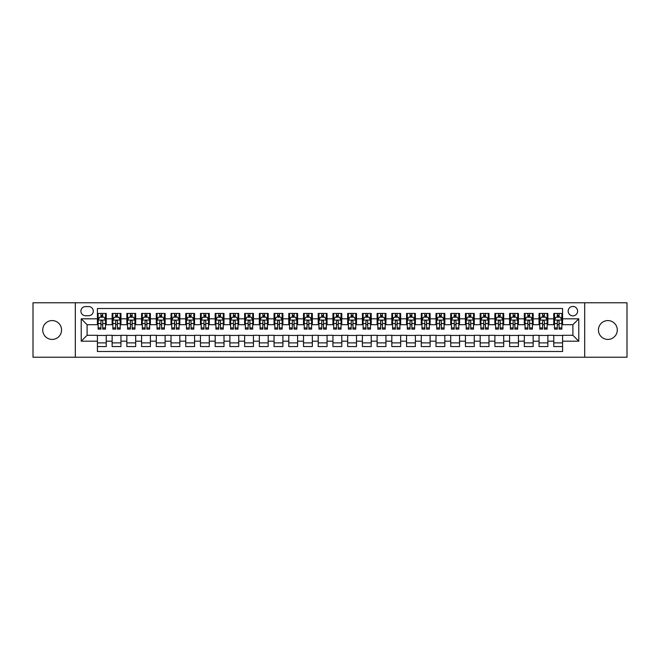 <?xml version="1.0" encoding="UTF-8"?>
<svg xmlns="http://www.w3.org/2000/svg" width="660" height="660" viewBox="0 0 660 660"><rect width="100%" height="100%" fill="white"/><g stroke="black" fill="none" stroke-linecap="round" stroke-linejoin="round"><path stroke-width="0.99" d="M607.86 320.578A9.421 9.421 0 0 0 598.438 330A9.421 9.421 0 0 0 607.86 339.421A9.421 9.421 0 0 0 617.281 330A9.421 9.421 0 0 0 607.86 320.578M52.14 320.578A9.421 9.421 0 0 0 42.718 330A9.421 9.421 0 0 0 52.14 339.421A9.421 9.421 0 0 0 61.562 330A9.421 9.421 0 0 0 52.14 320.578M572.896 306.446A4.711 4.711 0 0 0 568.186 311.157A4.711 4.711 0 0 0 572.896 315.868A4.711 4.711 0 0 0 577.607 311.157A4.711 4.711 0 0 0 572.896 306.446M584.678 357.233L627 357.233L627 302.767L584.678 302.767L584.678 357.233L75.322 357.233L75.322 302.767L33 302.767L33 357.233L75.322 357.233M562.592 313.442L553.765 313.442L553.765 318.813L547.874 318.813L547.874 324.703L553.765 324.703L553.765 318.813M547.874 318.813L547.874 313.442L539.038 313.442L539.038 318.813L533.156 318.813L533.156 324.703L539.038 324.703L539.038 318.813M533.156 318.813L533.156 313.442L524.32 313.442L524.32 318.813L518.43 318.813L518.43 324.703L524.32 324.703L524.32 318.813M518.43 318.813L518.43 313.442L509.603 313.442L509.603 318.813L503.712 318.813L503.712 324.703L509.603 324.703L509.603 318.813M503.712 318.813L503.712 313.442L494.876 313.442L494.876 318.813L488.986 318.813L488.986 324.703L494.876 324.703L494.876 318.813M488.986 318.813L488.986 313.442L480.158 313.442L480.158 318.813L474.268 318.813L474.268 324.703L480.158 324.703L480.158 318.813M474.268 318.813L474.268 313.442L465.432 313.442L465.432 318.813L459.55 318.813L459.55 324.703L465.432 324.703L465.432 318.813M459.55 318.813L459.55 313.442L450.714 313.442L450.714 318.813L444.823 318.813L444.823 324.703L450.714 324.703L450.714 318.813M444.823 318.813L444.823 313.442L435.996 313.442L435.996 318.813L430.106 318.813L430.106 324.703L435.996 324.703L435.996 318.813M430.106 318.813L430.106 313.442L421.27 313.442L421.27 318.813L415.379 318.813L415.379 324.703L421.27 324.703L421.27 318.813M415.379 318.813L415.379 313.442L406.552 313.442L406.552 318.813L400.661 318.813L400.661 324.703L406.552 324.703L406.552 318.813M400.661 318.813L400.661 313.442L391.825 313.442L391.825 318.813L385.943 318.813L385.943 324.703L391.825 324.703L391.825 318.813M385.943 318.813L385.943 313.442L377.108 313.442L377.108 318.813L371.217 318.813L371.217 324.703L377.108 324.703L377.108 318.813M371.217 318.813L371.217 313.442L362.389 313.442L362.389 318.813L356.499 318.813L356.499 324.703L362.389 324.703L362.389 318.813M356.499 318.813L356.499 313.442L347.663 313.442L347.663 318.813L341.781 318.813L341.781 324.703L347.663 324.703L347.663 318.813M341.781 318.813L341.781 313.442L332.945 313.442L332.945 318.813L327.055 318.813L327.055 324.703L332.945 324.703L332.945 318.813M327.055 318.813L327.055 313.442L318.219 313.442L318.219 318.813L312.337 318.813L312.337 324.703L318.219 324.703L318.219 318.813M312.337 318.813L312.337 313.442L303.501 313.442L303.501 318.813L297.611 318.813L297.611 324.703L303.501 324.703L303.501 318.813M297.611 318.813L297.611 313.442L288.783 313.442L288.783 318.813L282.892 318.813L282.892 324.703L288.783 324.703L288.783 318.813M282.892 318.813L282.892 313.442L274.057 313.442L274.057 318.813L268.174 318.813L268.174 324.703L274.057 324.703L274.057 318.813M268.174 318.813L268.174 313.442L259.339 313.442L259.339 318.813L253.448 318.813L253.448 324.703L259.339 324.703L259.339 318.813M253.448 318.813L253.448 313.442L244.621 313.442L244.621 318.813L238.73 318.813L238.73 324.703L244.621 324.703L244.621 318.813M238.73 318.813L238.73 313.442L229.895 313.442L229.895 318.813L224.004 318.813L224.004 324.703L229.895 324.703L229.895 318.813M224.004 318.813L224.004 313.442L215.176 313.442L215.176 318.813L209.286 318.813L209.286 324.703L215.176 324.703L215.176 318.813M209.286 318.813L209.286 313.442L200.45 313.442L200.45 318.813L194.568 318.813L194.568 324.703L200.45 324.703L200.45 318.813M194.568 318.813L194.568 313.442L185.732 313.442L185.732 318.813L179.842 318.813L179.842 324.703L185.732 324.703L185.732 318.813M179.842 318.813L179.842 313.442L171.014 313.442L171.014 318.813L165.124 318.813L165.124 324.703L171.014 324.703L171.014 318.813M165.124 318.813L165.124 313.442L156.288 313.442L156.288 318.813L150.398 318.813L150.398 324.703L156.288 324.703L156.288 318.813M150.398 318.813L150.398 313.442L141.57 313.442L141.57 318.813L135.679 318.813L135.679 324.703L141.57 324.703L141.57 318.813M135.679 318.813L135.679 313.442L126.844 313.442L126.844 318.813L120.962 318.813L120.962 324.703L126.844 324.703L126.844 318.813M120.962 318.813L120.962 313.442L112.126 313.442L112.126 324.703L106.235 324.703L106.235 313.442L97.408 313.442M97.408 346.558L106.235 346.558L106.235 335.296L112.126 335.296L112.126 346.558L120.962 346.558L120.962 335.296L126.844 335.296L126.844 341.187L120.962 341.187M126.844 341.187L126.844 346.558L135.679 346.558L135.679 335.296L141.57 335.296L141.57 341.187L135.679 341.187M141.57 341.187L141.57 346.558L150.398 346.558L150.398 335.296L156.288 335.296L156.288 341.187L150.398 341.187M156.288 341.187L156.288 346.558L165.124 346.558L165.124 335.296L171.014 335.296L171.014 341.187L165.124 341.187M171.014 341.187L171.014 346.558L179.842 346.558L179.842 335.296L185.732 335.296L185.732 341.187L179.842 341.187M185.732 341.187L185.732 346.558L194.568 346.558L194.568 335.296L200.45 335.296L200.45 341.187L194.568 341.187M200.45 341.187L200.45 346.558L209.286 346.558L209.286 335.296L215.176 335.296L215.176 341.187L209.286 341.187M215.176 341.187L215.176 346.558L224.004 346.558L224.004 335.296L229.895 335.296L229.895 341.187L224.004 341.187M229.895 341.187L229.895 346.558L238.73 346.558L238.73 335.296L244.621 335.296L244.621 341.187L238.73 341.187M244.621 341.187L244.621 346.558L253.448 346.558L253.448 335.296L259.339 335.296L259.339 341.187L253.448 341.187M259.339 341.187L259.339 346.558L268.174 346.558L268.174 335.296L274.057 335.296L274.057 341.187L268.174 341.187M274.057 341.187L274.057 346.558L282.892 346.558L282.892 335.296L288.783 335.296L288.783 341.187L282.892 341.187M288.783 341.187L288.783 346.558L297.611 346.558L297.611 335.296L303.501 335.296L303.501 341.187L297.611 341.187M303.501 341.187L303.501 346.558L312.337 346.558L312.337 335.296L318.219 335.296L318.219 341.187L312.337 341.187M318.219 341.187L318.219 346.558L327.055 346.558L327.055 335.296L332.945 335.296L332.945 341.187L327.055 341.187M332.945 341.187L332.945 346.558L341.781 346.558L341.781 335.296L347.663 335.296L347.663 341.187L341.781 341.187M347.663 341.187L347.663 346.558L356.499 346.558L356.499 335.296L362.389 335.296L362.389 341.187L356.499 341.187M362.389 341.187L362.389 346.558L371.217 346.558L371.217 335.296L377.108 335.296L377.108 341.187L371.217 341.187M377.108 341.187L377.108 346.558L385.943 346.558L385.943 335.296L391.825 335.296L391.825 341.187L385.943 341.187M391.825 341.187L391.825 346.558L400.661 346.558L400.661 335.296L406.552 335.296L406.552 341.187L400.661 341.187M406.552 341.187L406.552 346.558L415.379 346.558L415.379 335.296L421.27 335.296L421.27 341.187L415.379 341.187M421.27 341.187L421.27 346.558L430.106 346.558L430.106 335.296L435.996 335.296L435.996 341.187L430.106 341.187M435.996 341.187L435.996 346.558L444.823 346.558L444.823 335.296L450.714 335.296L450.714 341.187L444.823 341.187M450.714 341.187L450.714 346.558L459.55 346.558L459.55 335.296L465.432 335.296L465.432 341.187L459.55 341.187M465.432 341.187L465.432 346.558L474.268 346.558L474.268 335.296L480.158 335.296L480.158 341.187L474.268 341.187M480.158 341.187L480.158 346.558L488.986 346.558L488.986 335.296L494.876 335.296L494.876 341.187L488.986 341.187M494.876 341.187L494.876 346.558L503.712 346.558L503.712 335.296L509.603 335.296L509.603 341.187L503.712 341.187M509.603 341.187L509.603 346.558L518.43 346.558L518.43 335.296L524.32 335.296L524.32 341.187L518.43 341.187M524.32 341.187L524.32 346.558L533.156 346.558L533.156 335.296L539.038 335.296L539.038 341.187L533.156 341.187M539.038 341.187L539.038 346.558L547.874 346.558L547.874 335.296L553.765 335.296L553.765 341.187L547.874 341.187M85.478 315.719L88.721 315.719A4.562 4.562 0 0 0 93.283 311.157A4.562 4.562 0 0 0 88.721 306.595L85.478 306.595A4.562 4.562 0 0 0 80.916 311.157A4.562 4.562 0 0 0 85.478 315.719M584.678 302.767L75.322 302.767M562.592 318.813L562.592 308.509L97.408 308.509L97.408 324.703L87.103 324.703L87.103 335.296L97.408 335.296L97.408 351.491L562.592 351.491L562.592 335.296L572.896 335.296L572.896 324.703L562.592 324.703L562.592 318.813L578.787 318.813L578.787 341.187L562.592 341.187M97.408 341.187L81.213 341.187L81.213 318.813L97.408 318.813M553.765 341.187L553.765 346.558L562.592 346.558M97.408 317.122L98.142 317.122M100.939 317.122L102.704 317.122M105.501 317.122L106.235 317.122M97.408 324.555L98.142 324.555M100.939 324.555L102.704 324.555M105.501 324.555L106.235 324.555M97.408 335.445L106.235 335.445M97.408 342.878L106.235 342.878M112.126 324.555L112.86 324.555M115.657 324.555L117.422 324.555M120.219 324.555L120.962 324.555M112.126 317.122L112.86 317.122M115.657 317.122L117.422 317.122M120.219 317.122L120.962 317.122M112.126 335.445L120.962 335.445M112.126 342.878L120.962 342.878M126.844 335.445L135.679 335.445M126.844 342.878L135.679 342.878M126.844 317.122L127.586 317.122M130.383 317.122L132.148 317.122M134.945 317.122L135.679 317.122M126.844 324.555L127.586 324.555M130.383 324.555L132.148 324.555M134.945 324.555L135.679 324.555M141.57 335.445L150.398 335.445M141.57 342.878L150.398 342.878M141.57 317.122L142.304 317.122M145.101 317.122L146.867 317.122M149.663 317.122L150.398 317.122M141.57 324.555L142.304 324.555M145.101 324.555L146.867 324.555M149.663 324.555L150.398 324.555M156.288 335.445L165.124 335.445M156.288 342.878L165.124 342.878M156.288 317.122L157.022 317.122M159.819 317.122L161.593 317.122M164.389 317.122L165.124 317.122M156.288 324.555L157.022 324.555M159.819 324.555L161.593 324.555M164.389 324.555L165.124 324.555M171.014 335.445L179.842 335.445M171.014 342.878L179.842 342.878M171.014 317.122L171.749 317.122M174.545 317.122L176.311 317.122M179.107 317.122L179.842 317.122M171.014 324.555L171.749 324.555M174.545 324.555L176.311 324.555M179.107 324.555L179.842 324.555M185.732 335.445L194.568 335.445M185.732 342.878L194.568 342.878M185.732 317.122L186.466 317.122M189.263 317.122L191.029 317.122M193.825 317.122L194.568 317.122M185.732 324.555L186.466 324.555M189.263 324.555L191.029 324.555M193.825 324.555L194.568 324.555M200.45 335.445L209.286 335.445M200.45 342.878L209.286 342.878M200.45 317.122L201.193 317.122M203.989 317.122L205.755 317.122M208.552 317.122L209.286 317.122M200.45 324.555L201.193 324.555M203.989 324.555L205.755 324.555M208.552 324.555L209.286 324.555M215.176 335.445L224.004 335.445M215.176 342.878L224.004 342.878M215.176 317.122L215.911 317.122M218.708 317.122L220.473 317.122M223.27 317.122L224.004 317.122M215.176 324.555L215.911 324.555M218.708 324.555L220.473 324.555M223.27 324.555L224.004 324.555M229.895 335.445L238.73 335.445M229.895 342.878L238.73 342.878M229.895 317.122L230.629 317.122M233.425 317.122L235.199 317.122M237.996 317.122L238.73 317.122M229.895 324.555L230.629 324.555M233.425 324.555L235.199 324.555M237.996 324.555L238.73 324.555M244.621 335.445L253.448 335.445M244.621 342.878L253.448 342.878M244.621 317.122L245.355 317.122M248.152 317.122L249.917 317.122M252.714 317.122L253.448 317.122M244.621 324.555L245.355 324.555M248.152 324.555L249.917 324.555M252.714 324.555L253.448 324.555M259.339 335.445L268.174 335.445M259.339 342.878L268.174 342.878M259.339 317.122L260.073 317.122M262.87 317.122L264.635 317.122M267.432 317.122L268.174 317.122M259.339 324.555L260.073 324.555M262.87 324.555L264.635 324.555M267.432 324.555L268.174 324.555M274.057 335.445L282.892 335.445M274.057 342.878L282.892 342.878M274.057 317.122L274.799 317.122M277.596 317.122L279.361 317.122M282.158 317.122L282.892 317.122M274.057 324.555L274.799 324.555M277.596 324.555L279.361 324.555M282.158 324.555L282.892 324.555M288.783 335.445L297.611 335.445M288.783 342.878L297.611 342.878M288.783 317.122L289.517 317.122M292.314 317.122L294.079 317.122M296.876 317.122L297.611 317.122M288.783 324.555L289.517 324.555M292.314 324.555L294.079 324.555M296.876 324.555L297.611 324.555M303.501 335.445L312.337 335.445M303.501 342.878L312.337 342.878M303.501 317.122L304.235 317.122M307.032 317.122L308.798 317.122M311.602 317.122L312.337 317.122M303.501 324.555L304.235 324.555M307.032 324.555L308.798 324.555M311.602 324.555L312.337 324.555M318.219 335.445L327.055 335.445M318.219 342.878L327.055 342.878M318.219 317.122L318.962 317.122M321.758 317.122L323.524 317.122M326.32 317.122L327.055 317.122M318.219 324.555L318.962 324.555M321.758 324.555L323.524 324.555M326.32 324.555L327.055 324.555M332.945 335.445L341.781 335.445M332.945 342.878L341.781 342.878M332.945 317.122L333.679 317.122M336.476 317.122L338.242 317.122M341.038 317.122L341.781 317.122M332.945 324.555L333.679 324.555M336.476 324.555L338.242 324.555M341.038 324.555L341.781 324.555M347.663 335.445L356.499 335.445M347.663 342.878L356.499 342.878M347.663 317.122L348.397 317.122M351.202 317.122L352.968 317.122M355.765 317.122L356.499 317.122M347.663 324.555L348.397 324.555M351.202 324.555L352.968 324.555M355.765 324.555L356.499 324.555M362.389 335.445L371.217 335.445M362.389 342.878L371.217 342.878M362.389 317.122L363.124 317.122M365.921 317.122L367.686 317.122M370.483 317.122L371.217 317.122M362.389 324.555L363.124 324.555M365.921 324.555L367.686 324.555M370.483 324.555L371.217 324.555M377.108 335.445L385.943 335.445M377.108 342.878L385.943 342.878M377.108 317.122L377.842 317.122M380.638 317.122L382.404 317.122M385.201 317.122L385.943 317.122M377.108 324.555L377.842 324.555M380.638 324.555L382.404 324.555M385.201 324.555L385.943 324.555M391.825 335.445L400.661 335.445M391.825 342.878L400.661 342.878M391.825 317.122L392.568 317.122M395.365 317.122L397.13 317.122M399.927 317.122L400.661 317.122M391.825 324.555L392.568 324.555M395.365 324.555L397.13 324.555M399.927 324.555L400.661 324.555M406.552 335.445L415.379 335.445M406.552 342.878L415.379 342.878M406.552 317.122L407.286 317.122M410.083 317.122L411.848 317.122M414.645 317.122L415.379 317.122M406.552 324.555L407.286 324.555M410.083 324.555L411.848 324.555M414.645 324.555L415.379 324.555M421.27 335.445L430.106 335.445M421.27 342.878L430.106 342.878M421.27 317.122L422.004 317.122M424.801 317.122L426.574 317.122M429.371 317.122L430.106 317.122M421.27 324.555L422.004 324.555M424.801 324.555L426.574 324.555M429.371 324.555L430.106 324.555M435.996 335.445L444.823 335.445M435.996 342.878L444.823 342.878M435.996 317.122L436.73 317.122M439.527 317.122L441.292 317.122M444.089 317.122L444.823 317.122M435.996 324.555L436.73 324.555M439.527 324.555L441.292 324.555M444.089 324.555L444.823 324.555M450.714 335.445L459.55 335.445M450.714 342.878L459.55 342.878M450.714 317.122L451.448 317.122M454.245 317.122L456.01 317.122M458.807 317.122L459.55 317.122M450.714 324.555L451.448 324.555M454.245 324.555L456.01 324.555M458.807 324.555L459.55 324.555M465.432 335.445L474.268 335.445M465.432 342.878L474.268 342.878M465.432 317.122L466.174 317.122M468.971 317.122L470.737 317.122M473.534 317.122L474.268 317.122M465.432 324.555L466.174 324.555M468.971 324.555L470.737 324.555M473.534 324.555L474.268 324.555M480.158 335.445L488.986 335.445M480.158 342.878L488.986 342.878M480.158 317.122L480.892 317.122M483.689 317.122L485.455 317.122M488.252 317.122L488.986 317.122M480.158 324.555L480.892 324.555M483.689 324.555L485.455 324.555M488.252 324.555L488.986 324.555M494.876 335.445L503.712 335.445M494.876 342.878L503.712 342.878M494.876 317.122L495.611 317.122M498.407 317.122L500.181 317.122M502.978 317.122L503.712 317.122M494.876 324.555L495.611 324.555M498.407 324.555L500.181 324.555M502.978 324.555L503.712 324.555M509.603 335.445L518.43 335.445M509.603 342.878L518.43 342.878M509.603 317.122L510.337 317.122M513.134 317.122L514.899 317.122M517.696 317.122L518.43 317.122M509.603 324.555L510.337 324.555M513.134 324.555L514.899 324.555M517.696 324.555L518.43 324.555M524.32 335.445L533.156 335.445M524.32 342.878L533.156 342.878M524.32 317.122L525.055 317.122M527.851 317.122L529.617 317.122M532.414 317.122L533.156 317.122M524.32 324.555L525.055 324.555M527.851 324.555L529.617 324.555M532.414 324.555L533.156 324.555M539.038 335.445L547.874 335.445M539.038 342.878L547.874 342.878M539.038 317.122L539.781 317.122M542.578 317.122L544.343 317.122M547.14 317.122L547.874 317.122M539.038 324.555L539.781 324.555M542.578 324.555L544.343 324.555M547.14 324.555L547.874 324.555M553.765 335.445L562.592 335.445M553.765 342.878L562.592 342.878M553.765 317.122L554.499 317.122M557.296 317.122L559.061 317.122M561.858 317.122L562.592 317.122M553.765 324.555L554.499 324.555M557.296 324.555L559.061 324.555M561.858 324.555L562.592 324.555M87.103 324.703L81.213 318.813M87.103 335.296L81.213 341.187M578.787 318.813L572.896 324.703M578.787 341.187L572.896 335.296M102.704 315.356L100.939 315.356M105.501 327.921L102.704 327.921L102.704 329.117L105.501 329.117L105.501 320.133L104.032 317.196L99.61 317.196L98.142 320.133L98.142 329.117L100.939 329.117L100.939 327.921L98.142 327.921M98.142 320.133L98.142 313.442M105.501 320.133L105.501 313.442M100.939 317.196L100.939 313.442M102.704 313.442L102.704 317.196M102.704 327.921L102.704 321.238C102.118 320.108 101.525 320.108 100.939 321.238L100.939 327.921M117.422 315.356L115.657 315.356M120.219 327.921L117.422 327.921L117.422 329.117L120.219 329.117L120.219 320.133L118.75 317.196L114.337 317.196L112.86 320.133L112.86 329.117L115.657 329.117L115.657 327.921L112.86 327.921M112.86 320.133L112.86 313.442M120.219 320.133L120.219 313.442M115.657 317.196L115.657 313.442M117.422 313.442L117.422 317.196M117.422 327.921L117.422 321.238C116.837 320.108 116.251 320.108 115.657 321.238L115.657 327.921M132.148 315.356L130.383 315.356M134.945 327.921L132.148 327.921L132.148 329.117L134.945 329.117L134.945 320.133L133.469 317.196L129.055 317.196L127.586 320.133L127.586 329.117L130.383 329.117L130.383 327.921L127.586 327.921M127.586 320.133L127.586 313.442M134.945 320.133L134.945 313.442M130.383 317.196L130.383 313.442M132.148 313.442L132.148 317.196M132.148 327.921L132.148 321.238C131.563 320.108 130.969 320.108 130.383 321.238L130.383 327.921M146.867 315.356L145.101 315.356M149.663 327.921L146.867 327.921L146.867 329.117L149.663 329.117L149.663 320.133L148.195 317.196L143.781 317.196L142.304 320.133L142.304 329.117L145.101 329.117L145.101 327.921L142.304 327.921M142.304 320.133L142.304 313.442M149.663 320.133L149.663 313.442M145.101 317.196L145.101 313.442M146.867 313.442L146.867 317.196M146.867 327.921L146.867 321.238C146.281 320.108 145.695 320.108 145.101 321.238L145.101 327.921M161.593 315.356L159.819 315.356M164.389 327.921L161.593 327.921L161.593 329.117L164.389 329.117L164.389 320.133L162.913 317.196L158.499 317.196L157.022 320.133L157.022 329.117L159.819 329.117L159.819 327.921L157.022 327.921M157.022 320.133L157.022 313.442M164.389 320.133L164.389 313.442M159.819 317.196L159.819 313.442M161.593 313.442L161.593 317.196M161.593 327.921L161.593 321.238C160.999 320.108 160.413 320.108 159.819 321.238L159.819 327.921M176.311 315.356L174.545 315.356M179.107 327.921L176.311 327.921L176.311 329.117L179.107 329.117L179.107 320.133L177.639 317.196L173.217 317.196L171.749 320.133L171.749 329.117L174.545 329.117L174.545 327.921L171.749 327.921M171.749 320.133L171.749 313.442M179.107 320.133L179.107 313.442M174.545 317.196L174.545 313.442M176.311 313.442L176.311 317.196M176.311 327.921L176.311 321.238C175.725 320.108 175.131 320.108 174.545 321.238L174.545 327.921M191.029 315.356L189.263 315.356M193.825 327.921L191.029 327.921L191.029 329.117L193.825 329.117L193.825 320.133L192.357 317.196L187.943 317.196L186.466 320.133L186.466 329.117L189.263 329.117L189.263 327.921L186.466 327.921M186.466 320.133L186.466 313.442M193.825 320.133L193.825 313.442M189.263 317.196L189.263 313.442M191.029 313.442L191.029 317.196M191.029 327.921L191.029 321.238C190.443 320.108 189.857 320.108 189.263 321.238L189.263 327.921M205.755 315.356L203.989 315.356M208.552 327.921L205.755 327.921L205.755 329.117L208.552 329.117L208.552 320.133L207.075 317.196L202.661 317.196L201.193 320.133L201.193 329.117L203.989 329.117L203.989 327.921L201.193 327.921M201.193 320.133L201.193 313.442M208.552 320.133L208.552 313.442M203.989 317.196L203.989 313.442M205.755 313.442L205.755 317.196M205.755 327.921L205.755 321.238C205.161 320.108 204.575 320.108 203.989 321.238L203.989 327.921M220.473 315.356L218.708 315.356M223.27 327.921L220.473 327.921L220.473 329.117L223.27 329.117L223.27 320.133L221.801 317.196L217.379 317.196L215.911 320.133L215.911 329.117L218.708 329.117L218.708 327.921L215.911 327.921M215.911 320.133L215.911 313.442M223.27 320.133L223.27 313.442M218.708 317.196L218.708 313.442M220.473 313.442L220.473 317.196M220.473 327.921L220.473 321.238C219.887 320.108 219.301 320.108 218.708 321.238L218.708 327.921M235.199 315.356L233.425 315.356M237.996 327.921L235.199 327.921L235.199 329.117L237.996 329.117L237.996 320.133L236.519 317.196L232.105 317.196L230.629 320.133L230.629 329.117L233.425 329.117L233.425 327.921L230.629 327.921M230.629 320.133L230.629 313.442M237.996 320.133L237.996 313.442M233.425 317.196L233.425 313.442M235.199 313.442L235.199 317.196M235.199 327.921L235.199 321.238C234.605 320.108 234.02 320.108 233.425 321.238L233.425 327.921M249.917 315.356L248.152 315.356M252.714 327.921L249.917 327.921L249.917 329.117L252.714 329.117L252.714 320.133L251.245 317.196L246.823 317.196L245.355 320.133L245.355 329.117L248.152 329.117L248.152 327.921L245.355 327.921M245.355 320.133L245.355 313.442M252.714 320.133L252.714 313.442M248.152 317.196L248.152 313.442M249.917 313.442L249.917 317.196M249.917 327.921L249.917 321.238C249.332 320.108 248.737 320.108 248.152 321.238L248.152 327.921M264.635 315.356L262.87 315.356M267.432 327.921L264.635 327.921L264.635 329.117L267.432 329.117L267.432 320.133L265.963 317.196L261.55 317.196L260.073 320.133L260.073 329.117L262.87 329.117L262.87 327.921L260.073 327.921M260.073 320.133L260.073 313.442M267.432 320.133L267.432 313.442M262.87 317.196L262.87 313.442M264.635 313.442L264.635 317.196M264.635 327.921L264.635 321.238C264.049 320.108 263.464 320.108 262.87 321.238L262.87 327.921M279.361 315.356L277.596 315.356M282.158 327.921L279.361 327.921L279.361 329.117L282.158 329.117L282.158 320.133L280.682 317.196L276.268 317.196L274.799 320.133L274.799 329.117L277.596 329.117L277.596 327.921L274.799 327.921M274.799 320.133L274.799 313.442M282.158 320.133L282.158 313.442M277.596 317.196L277.596 313.442M279.361 313.442L279.361 317.196M279.361 327.921L279.361 321.238C278.767 320.108 278.182 320.108 277.596 321.238L277.596 327.921M294.079 315.356L292.314 315.356M296.876 327.921L294.079 327.921L294.079 329.117L296.876 329.117L296.876 320.133L295.408 317.196L290.986 317.196L289.517 320.133L289.517 329.117L292.314 329.117L292.314 327.921L289.517 327.921M289.517 320.133L289.517 313.442M296.876 320.133L296.876 313.442M292.314 317.196L292.314 313.442M294.079 313.442L294.079 317.196M294.079 327.921L294.079 321.238C293.494 320.108 292.9 320.108 292.314 321.238L292.314 327.921M308.798 315.356L307.032 315.356M311.602 327.921L308.798 327.921L308.798 329.117L311.602 329.117L311.602 320.133L310.126 317.196L305.712 317.196L304.235 320.133L304.235 329.117L307.032 329.117L307.032 327.921L304.235 327.921M304.235 320.133L304.235 313.442M311.602 320.133L311.602 313.442M307.032 317.196L307.032 313.442M308.798 313.442L308.798 317.196M308.798 327.921L308.798 321.238C308.212 320.108 307.626 320.108 307.032 321.238L307.032 327.921M323.524 315.356L321.758 315.356M326.32 327.921L323.524 327.921L323.524 329.117L326.32 329.117L326.32 320.133L324.844 317.196L320.43 317.196L318.962 320.133L318.962 329.117L321.758 329.117L321.758 327.921L318.962 327.921M318.962 320.133L318.962 313.442M326.32 320.133L326.32 313.442M321.758 317.196L321.758 313.442M323.524 313.442L323.524 317.196M323.524 327.921L323.524 321.238C322.938 320.108 322.344 320.108 321.758 321.238L321.758 327.921M338.242 315.356L336.476 315.356M341.038 327.921L338.242 327.921L338.242 329.117L341.038 329.117L341.038 320.133L339.57 317.196L335.156 317.196L333.679 320.133L333.679 329.117L336.476 329.117L336.476 327.921L333.679 327.921M333.679 320.133L333.679 313.442M341.038 320.133L341.038 313.442M336.476 317.196L336.476 313.442M338.242 313.442L338.242 317.196M338.242 327.921L338.242 321.238C337.656 320.108 337.07 320.108 336.476 321.238L336.476 327.921M352.968 315.356L351.202 315.356M355.765 327.921L352.968 327.921L352.968 329.117L355.765 329.117L355.765 320.133L354.288 317.196L349.874 317.196L348.397 320.133L348.397 329.117L351.202 329.117L351.202 327.921L348.397 327.921M348.397 320.133L348.397 313.442M355.765 320.133L355.765 313.442M351.202 317.196L351.202 313.442M352.968 313.442L352.968 317.196M352.968 327.921L352.968 321.238C352.374 320.108 351.788 320.108 351.202 321.238L351.202 327.921M367.686 315.356L365.921 315.356M370.483 327.921L367.686 327.921L367.686 329.117L370.483 329.117L370.483 320.133L369.014 317.196L364.592 317.196L363.124 320.133L363.124 329.117L365.921 329.117L365.921 327.921L363.124 327.921M363.124 320.133L363.124 313.442M370.483 320.133L370.483 313.442M365.921 317.196L365.921 313.442M367.686 313.442L367.686 317.196M367.686 327.921L367.686 321.238C367.1 320.108 366.506 320.108 365.921 321.238L365.921 327.921M382.404 315.356L380.638 315.356M385.201 327.921L382.404 327.921L382.404 329.117L385.201 329.117L385.201 320.133L383.732 317.196L379.318 317.196L377.842 320.133L377.842 329.117L380.638 329.117L380.638 327.921L377.842 327.921M377.842 320.133L377.842 313.442M385.201 320.133L385.201 313.442M380.638 317.196L380.638 313.442M382.404 313.442L382.404 317.196M382.404 327.921L382.404 321.238C381.818 320.108 381.233 320.108 380.638 321.238L380.638 327.921M397.13 315.356L395.365 315.356M399.927 327.921L397.13 327.921L397.13 329.117L399.927 329.117L399.927 320.133L398.45 317.196L394.036 317.196L392.568 320.133L392.568 329.117L395.365 329.117L395.365 327.921L392.568 327.921M392.568 320.133L392.568 313.442M399.927 320.133L399.927 313.442M395.365 317.196L395.365 313.442M397.13 313.442L397.13 317.196M397.13 327.921L397.13 321.238C396.544 320.108 395.95 320.108 395.365 321.238L395.365 327.921M411.848 315.356L410.083 315.356M414.645 327.921L411.848 327.921L411.848 329.117L414.645 329.117L414.645 320.133L413.176 317.196L408.754 317.196L407.286 320.133L407.286 329.117L410.083 329.117L410.083 327.921L407.286 327.921M407.286 320.133L407.286 313.442M414.645 320.133L414.645 313.442M410.083 317.196L410.083 313.442M411.848 313.442L411.848 317.196M411.848 327.921L411.848 321.238C411.262 320.108 410.677 320.108 410.083 321.238L410.083 327.921M426.574 315.356L424.801 315.356M429.371 327.921L426.574 327.921L426.574 329.117L429.371 329.117L429.371 320.133L427.894 317.196L423.481 317.196L422.004 320.133L422.004 329.117L424.801 329.117L424.801 327.921L422.004 327.921M422.004 320.133L422.004 313.442M429.371 320.133L429.371 313.442M424.801 317.196L424.801 313.442M426.574 313.442L426.574 317.196M426.574 327.921L426.574 321.238C425.981 320.108 425.395 320.108 424.801 321.238L424.801 327.921M441.292 315.356L439.527 315.356M444.089 327.921L441.292 327.921L441.292 329.117L444.089 329.117L444.089 320.133L442.621 317.196L438.199 317.196L436.73 320.133L436.73 329.117L439.527 329.117L439.527 327.921L436.73 327.921M436.73 320.133L436.73 313.442M444.089 320.133L444.089 313.442M439.527 317.196L439.527 313.442M441.292 313.442L441.292 317.196M441.292 327.921L441.292 321.238C440.707 320.108 440.113 320.108 439.527 321.238L439.527 327.921M456.01 315.356L454.245 315.356M458.807 327.921L456.01 327.921L456.01 329.117L458.807 329.117L458.807 320.133L457.339 317.196L452.925 317.196L451.448 320.133L451.448 329.117L454.245 329.117L454.245 327.921L451.448 327.921M451.448 320.133L451.448 313.442M458.807 320.133L458.807 313.442M454.245 317.196L454.245 313.442M456.01 313.442L456.01 317.196M456.01 327.921L456.01 321.238C455.425 320.108 454.839 320.108 454.245 321.238L454.245 327.921M470.737 315.356L468.971 315.356M473.534 327.921L470.737 327.921L470.737 329.117L473.534 329.117L473.534 320.133L472.057 317.196L467.643 317.196L466.174 320.133L466.174 329.117L468.971 329.117L468.971 327.921L466.174 327.921M466.174 320.133L466.174 313.442M473.534 320.133L473.534 313.442M468.971 317.196L468.971 313.442M470.737 313.442L470.737 317.196M470.737 327.921L470.737 321.238C470.143 320.108 469.557 320.108 468.971 321.238L468.971 327.921M485.455 315.356L483.689 315.356M488.252 327.921L485.455 327.921L485.455 329.117L488.252 329.117L488.252 320.133L486.783 317.196L482.361 317.196L480.892 320.133L480.892 329.117L483.689 329.117L483.689 327.921L480.892 327.921M480.892 320.133L480.892 313.442M488.252 320.133L488.252 313.442M483.689 317.196L483.689 313.442M485.455 313.442L485.455 317.196M485.455 327.921L485.455 321.238C484.869 320.108 484.275 320.108 483.689 321.238L483.689 327.921M500.181 315.356L498.407 315.356M502.978 327.921L500.181 327.921L500.181 329.117L502.978 329.117L502.978 320.133L501.501 317.196L497.087 317.196L495.611 320.133L495.611 329.117L498.407 329.117L498.407 327.921L495.611 327.921M495.611 320.133L495.611 313.442M502.978 320.133L502.978 313.442M498.407 317.196L498.407 313.442M500.181 313.442L500.181 317.196M500.181 327.921L500.181 321.238C499.587 320.108 499.001 320.108 498.407 321.238L498.407 327.921M514.899 315.356L513.134 315.356M517.696 327.921L514.899 327.921L514.899 329.117L517.696 329.117L517.696 320.133L516.219 317.196L511.805 317.196L510.337 320.133L510.337 329.117L513.134 329.117L513.134 327.921L510.337 327.921M510.337 320.133L510.337 313.442M517.696 320.133L517.696 313.442M513.134 317.196L513.134 313.442M514.899 313.442L514.899 317.196M514.899 327.921L514.899 321.238C514.313 320.108 513.719 320.108 513.134 321.238L513.134 327.921M529.617 315.356L527.851 315.356M532.414 327.921L529.617 327.921L529.617 329.117L532.414 329.117L532.414 320.133L530.945 317.196L526.532 317.196L525.055 320.133L525.055 329.117L527.851 329.117L527.851 327.921L525.055 327.921M525.055 320.133L525.055 313.442M532.414 320.133L532.414 313.442M527.851 317.196L527.851 313.442M529.617 313.442L529.617 317.196M529.617 327.921L529.617 321.238C529.031 320.108 528.445 320.108 527.851 321.238L527.851 327.921M544.343 315.356L542.578 315.356M547.14 327.921L544.343 327.921L544.343 329.117L547.14 329.117L547.14 320.133L545.663 317.196L541.249 317.196L539.781 320.133L539.781 329.117L542.578 329.117L542.578 327.921L539.781 327.921M539.781 320.133L539.781 313.442M547.14 320.133L547.14 313.442M542.578 317.196L542.578 313.442M544.343 313.442L544.343 317.196M544.343 327.921L544.343 321.238C543.749 320.108 543.163 320.108 542.578 321.238L542.578 327.921M559.061 315.356L557.296 315.356M561.858 327.921L559.061 327.921L559.061 329.117L561.858 329.117L561.858 320.133L560.389 317.196L555.967 317.196L554.499 320.133L554.499 329.117L557.296 329.117L557.296 327.921L554.499 327.921M554.499 320.133L554.499 313.442M561.858 320.133L561.858 313.442M557.296 317.196L557.296 313.442M559.061 313.442L559.061 317.196M559.061 327.921L559.061 321.238C558.476 320.108 557.881 320.108 557.296 321.238L557.296 327.921M112.126 341.187L106.235 341.187M112.126 318.813L106.235 318.813M105.468 320.067L98.175 320.067M98.142 318.004L99.206 318.004M104.437 318.004L105.501 318.004M100.939 323.548L98.142 323.548M105.501 323.548L102.704 323.548M102.704 316.288L100.939 316.288M120.186 320.067L112.901 320.067M112.86 318.004L113.932 318.004M119.155 318.004L120.219 318.004M115.657 323.548L112.86 323.548M120.219 323.548L117.422 323.548M117.422 316.288L115.657 316.288M134.904 320.067L127.619 320.067M127.586 318.004L128.65 318.004M133.881 318.004L134.945 318.004M130.383 323.548L127.586 323.548M134.945 323.548L132.148 323.548M132.148 316.288L130.383 316.288M149.63 320.067L142.345 320.067M142.304 318.004L143.368 318.004M148.599 318.004L149.663 318.004M145.101 323.548L142.304 323.548M149.663 323.548L146.867 323.548M146.867 316.288L145.101 316.288M164.348 320.067L157.063 320.067M157.022 318.004L158.095 318.004M163.317 318.004L164.389 318.004M159.819 323.548L157.022 323.548M164.389 323.548L161.593 323.548M161.593 316.288L159.819 316.288M179.075 320.067L171.781 320.067M171.749 318.004L172.813 318.004M178.043 318.004L179.107 318.004M174.545 323.548L171.749 323.548M179.107 323.548L176.311 323.548M176.311 316.288L174.545 316.288M193.792 320.067L186.508 320.067M186.466 318.004L187.539 318.004M192.761 318.004L193.825 318.004M189.263 323.548L186.466 323.548M193.825 323.548L191.029 323.548M191.029 316.288L189.263 316.288M208.511 320.067L201.226 320.067M201.193 318.004L202.257 318.004M207.479 318.004L208.552 318.004M203.989 323.548L201.193 323.548M208.552 323.548L205.755 323.548M205.755 316.288L203.989 316.288M223.237 320.067L215.944 320.067M215.911 318.004L216.975 318.004M222.205 318.004L223.27 318.004M218.708 323.548L215.911 323.548M223.27 323.548L220.473 323.548M220.473 316.288L218.708 316.288M237.955 320.067L230.67 320.067M230.629 318.004L231.701 318.004M236.923 318.004L237.996 318.004M233.425 323.548L230.629 323.548M237.996 323.548L235.199 323.548M235.199 316.288L233.425 316.288M252.681 320.067L245.388 320.067M245.355 318.004L246.419 318.004M251.65 318.004L252.714 318.004M248.152 323.548L245.355 323.548M252.714 323.548L249.917 323.548M249.917 316.288L248.152 316.288M267.399 320.067L260.114 320.067M260.073 318.004L261.146 318.004M266.368 318.004L267.432 318.004M262.87 323.548L260.073 323.548M267.432 323.548L264.635 323.548M264.635 316.288L262.87 316.288M282.117 320.067L274.832 320.067M274.799 318.004L275.863 318.004M281.086 318.004L282.158 318.004M277.596 323.548L274.799 323.548M282.158 323.548L279.361 323.548M279.361 316.288L277.596 316.288M296.843 320.067L289.55 320.067M289.517 318.004L290.582 318.004M295.812 318.004L296.876 318.004M292.314 323.548L289.517 323.548M296.876 323.548L294.079 323.548M294.079 316.288L292.314 316.288M311.561 320.067L304.276 320.067M304.235 318.004L305.308 318.004M310.53 318.004L311.602 318.004M307.032 323.548L304.235 323.548M311.602 323.548L308.798 323.548M308.798 316.288L307.032 316.288M326.279 320.067L318.995 320.067M318.962 318.004L320.026 318.004M325.256 318.004L326.32 318.004M321.758 323.548L318.962 323.548M326.32 323.548L323.524 323.548M323.524 316.288L321.758 316.288M341.005 320.067L333.721 320.067M333.679 318.004L334.744 318.004M339.974 318.004L341.038 318.004M336.476 323.548L333.679 323.548M341.038 323.548L338.242 323.548M338.242 316.288L336.476 316.288M355.724 320.067L348.439 320.067M348.397 318.004L349.47 318.004M354.692 318.004L355.765 318.004M351.202 323.548L348.397 323.548M355.765 323.548L352.968 323.548M352.968 316.288L351.202 316.288M370.45 320.067L363.157 320.067M363.124 318.004L364.188 318.004M369.418 318.004L370.483 318.004M365.921 323.548L363.124 323.548M370.483 323.548L367.686 323.548M367.686 316.288L365.921 316.288M385.168 320.067L377.883 320.067M377.842 318.004L378.914 318.004M384.136 318.004L385.201 318.004M380.638 323.548L377.842 323.548M385.201 323.548L382.404 323.548M382.404 316.288L380.638 316.288M399.886 320.067L392.601 320.067M392.568 318.004L393.632 318.004M398.854 318.004L399.927 318.004M395.365 323.548L392.568 323.548M399.927 323.548L397.13 323.548M397.13 316.288L395.365 316.288M414.612 320.067L407.319 320.067M407.286 318.004L408.35 318.004M413.581 318.004L414.645 318.004M410.083 323.548L407.286 323.548M414.645 323.548L411.848 323.548M411.848 316.288L410.083 316.288M429.33 320.067L422.045 320.067M422.004 318.004L423.077 318.004M428.299 318.004L429.371 318.004M424.801 323.548L422.004 323.548M429.371 323.548L426.574 323.548M426.574 316.288L424.801 316.288M444.056 320.067L436.763 320.067M436.73 318.004L437.794 318.004M443.025 318.004L444.089 318.004M439.527 323.548L436.73 323.548M444.089 323.548L441.292 323.548M441.292 316.288L439.527 316.288M458.774 320.067L451.489 320.067M451.448 318.004L452.521 318.004M457.743 318.004L458.807 318.004M454.245 323.548L451.448 323.548M458.807 323.548L456.01 323.548M456.01 316.288L454.245 316.288M473.492 320.067L466.207 320.067M466.174 318.004L467.239 318.004M472.461 318.004L473.534 318.004M468.971 323.548L466.174 323.548M473.534 323.548L470.737 323.548M470.737 316.288L468.971 316.288M488.218 320.067L480.925 320.067M480.892 318.004L481.957 318.004M487.187 318.004L488.252 318.004M483.689 323.548L480.892 323.548M488.252 323.548L485.455 323.548M485.455 316.288L483.689 316.288M502.936 320.067L495.652 320.067M495.611 318.004L496.683 318.004M501.905 318.004L502.978 318.004M498.407 323.548L495.611 323.548M502.978 323.548L500.181 323.548M500.181 316.288L498.407 316.288M517.654 320.067L510.37 320.067M510.337 318.004L511.401 318.004M516.631 318.004L517.696 318.004M513.134 323.548L510.337 323.548M517.696 323.548L514.899 323.548M514.899 316.288L513.134 316.288M532.381 320.067L525.096 320.067M525.055 318.004L526.119 318.004M531.349 318.004L532.414 318.004M527.851 323.548L525.055 323.548M532.414 323.548L529.617 323.548M529.617 316.288L527.851 316.288M547.099 320.067L539.814 320.067M539.781 318.004L540.845 318.004M546.067 318.004L547.14 318.004M542.578 323.548L539.781 323.548M547.14 323.548L544.343 323.548M544.343 316.288L542.578 316.288M561.825 320.067L554.532 320.067M554.499 318.004L555.563 318.004M560.794 318.004L561.858 318.004M557.296 323.548L554.499 323.548M561.858 323.548L559.061 323.548M559.061 316.288L557.296 316.288"/></g></svg>
